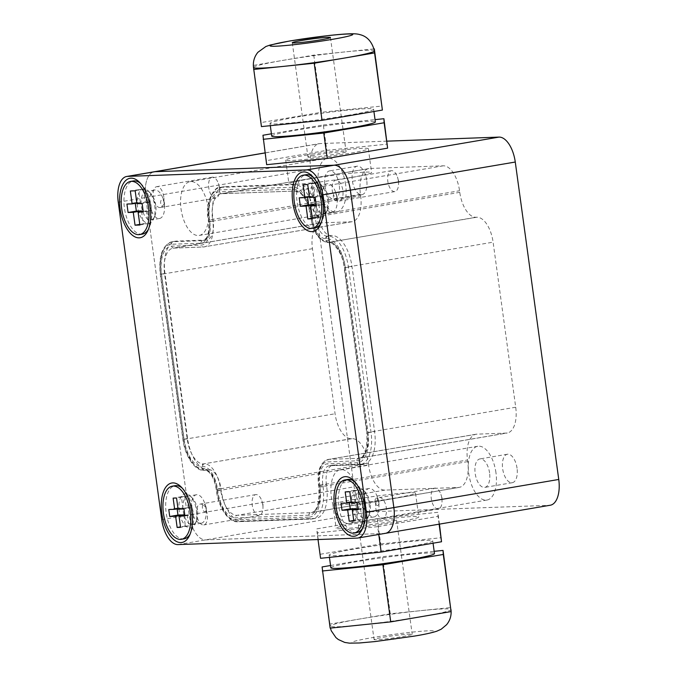 <?xml version="1.0" encoding="UTF-8"?>
<svg xmlns="http://www.w3.org/2000/svg" width="677" height="677" viewBox="0 0 677 677"><rect width="100%" height="100%" fill="white"/><g stroke="black" fill="none" stroke-linecap="round" stroke-linejoin="round"><path stroke-width="0.51" stroke-dasharray="3.38 2.54" d="M182.24 488.125A26.953 13.345 80.3 0 1 183.374 489.158A26.953 13.345 80.3 0 1 193.021 511.778A26.953 13.345 80.3 0 1 190.821 532.824A26.953 13.345 80.3 0 1 190.093 534.17M184.127 538.841A26.953 13.345 80.3 0 1 166.17 512.751A26.953 13.345 80.3 0 1 175.064 485.697M354.9 481.88A26.953 13.345 80.3 0 1 356.034 482.904A26.953 13.345 80.3 0 1 365.682 505.533A26.953 13.345 80.3 0 1 363.473 526.579A26.953 13.345 80.3 0 1 362.754 527.925M356.787 532.596A26.953 13.345 80.3 0 1 338.822 506.506A26.953 13.345 80.3 0 1 347.724 479.443M140.503 183.399A26.953 13.345 80.3 0 1 141.628 184.423A26.953 13.345 80.3 0 1 151.284 207.052A26.953 13.345 80.3 0 1 149.075 228.098A26.953 13.345 80.3 0 1 148.348 229.435M142.382 234.115A26.953 13.345 80.3 0 1 124.424 208.025A26.953 13.345 80.3 0 1 133.318 180.962M313.155 177.146A26.953 13.345 80.3 0 1 314.289 178.178A26.953 13.345 80.3 0 1 323.936 200.807A26.953 13.345 80.3 0 1 321.736 221.844A26.953 13.345 80.3 0 1 321.008 223.19M315.042 227.861A26.953 13.345 80.3 0 1 297.085 201.78A26.953 13.345 80.3 0 1 305.979 174.717M328.421 199.207A14.445 7.151 -99.7 0 0 323.251 187.08A14.445 7.151 -99.7 0 0 318.799 185.227A14.445 7.151 -99.7 0 0 314.035 199.723A14.445 7.151 -99.7 0 0 323.657 213.704A14.445 7.151 -99.7 0 0 327.245 210.479A14.445 7.151 -99.7 0 0 328.421 199.207M336.943 197.752A14.445 7.151 -99.7 0 0 335.665 192.37A14.445 7.151 -99.7 0 0 327.321 183.772A14.445 7.151 -99.7 0 0 322.557 198.268A14.445 7.151 -99.7 0 0 332.179 212.248A14.445 7.151 -99.7 0 0 337.205 201.374A14.445 7.151 -99.7 0 0 336.943 197.752M337.121 197.007A3.757 1.862 -99.7 0 0 336.791 195.602A3.757 1.862 -99.7 0 0 334.387 193.436A3.757 1.862 -99.7 0 0 333.372 197.142A3.757 1.862 -99.7 0 0 335.513 200.773A3.757 1.862 -99.7 0 0 337.188 197.946A3.757 1.862 -99.7 0 0 337.121 197.007M370.167 503.933A14.445 7.151 -99.7 0 0 364.996 491.807A14.445 7.151 -99.7 0 0 360.545 489.953A14.445 7.151 -99.7 0 0 355.78 504.45A14.445 7.151 -99.7 0 0 365.402 518.43A14.445 7.151 -99.7 0 0 368.982 515.205A14.445 7.151 -99.7 0 0 370.167 503.933M378.688 502.478A14.445 7.151 -99.7 0 0 377.411 497.096A14.445 7.151 -99.7 0 0 369.067 488.506A14.445 7.151 -99.7 0 0 364.302 503.003A14.445 7.151 -99.7 0 0 373.916 516.974A14.445 7.151 -99.7 0 0 378.951 506.108A14.445 7.151 -99.7 0 0 378.688 502.478M378.866 501.733A3.757 1.862 -99.7 0 0 378.528 500.337A3.757 1.862 -99.7 0 0 376.133 498.17A3.757 1.862 -99.7 0 0 375.117 501.869A3.757 1.862 -99.7 0 0 377.258 505.499A3.757 1.862 -99.7 0 0 378.934 502.681A3.757 1.862 -99.7 0 0 378.866 501.733M197.506 510.179A14.445 7.151 -99.7 0 0 192.336 498.06A14.445 7.151 -99.7 0 0 187.884 496.207A14.445 7.151 -99.7 0 0 183.12 510.703A14.445 7.151 -99.7 0 0 192.742 524.675A14.445 7.151 -99.7 0 0 196.33 521.451A14.445 7.151 -99.7 0 0 197.506 510.179M206.028 508.723A14.445 7.151 -99.7 0 0 204.75 503.341A14.445 7.151 -99.7 0 0 196.406 494.752A14.445 7.151 -99.7 0 0 191.642 509.248A14.445 7.151 -99.7 0 0 201.264 523.219A14.445 7.151 -99.7 0 0 206.29 512.354A14.445 7.151 -99.7 0 0 206.028 508.723M206.206 507.978A3.757 1.862 -99.7 0 0 205.876 506.582A3.757 1.862 -99.7 0 0 203.472 504.416A3.757 1.862 -99.7 0 0 202.457 508.114A3.757 1.862 -99.7 0 0 204.598 511.744A3.757 1.862 -99.7 0 0 206.273 508.926A3.757 1.862 -99.7 0 0 206.206 507.978M155.769 205.453A14.445 7.151 -99.7 0 0 150.599 193.326A14.445 7.151 -99.7 0 0 146.147 191.473A14.445 7.151 -99.7 0 0 141.375 205.969A14.445 7.151 -99.7 0 0 150.996 219.949A14.445 7.151 -99.7 0 0 154.584 216.725A14.445 7.151 -99.7 0 0 155.769 205.453M164.283 203.997A14.445 7.151 -99.7 0 0 163.013 198.615A14.445 7.151 -99.7 0 0 154.661 190.025A14.445 7.151 -99.7 0 0 149.896 204.522A14.445 7.151 -99.7 0 0 159.518 218.493A14.445 7.151 -99.7 0 0 164.545 207.627A14.445 7.151 -99.7 0 0 164.283 203.997M164.46 203.252A3.757 1.862 -99.7 0 0 164.13 201.848A3.757 1.862 -99.7 0 0 161.727 199.69A3.757 1.862 -99.7 0 0 160.72 203.388A3.757 1.862 -99.7 0 0 162.852 207.018A3.757 1.862 -99.7 0 0 164.528 204.2A3.757 1.862 -99.7 0 0 164.46 203.252M310.125 200.197A17.331 8.581 80.3 0 1 312.461 185.126A17.331 8.581 80.3 0 1 321.186 185.024A17.331 8.581 80.3 0 1 327.389 199.571A17.331 8.581 80.3 0 1 325.967 213.103A17.331 8.581 80.3 0 1 317.124 215.464A17.331 8.581 80.3 0 1 310.125 200.197M137.465 206.443A17.331 8.581 80.3 0 1 139.8 191.371A17.331 8.581 80.3 0 1 148.525 191.278A17.331 8.581 80.3 0 1 154.728 205.816A17.331 8.581 80.3 0 1 153.315 219.348A17.331 8.581 80.3 0 1 144.463 221.709A17.331 8.581 80.3 0 1 137.465 206.443M351.862 504.924A17.331 8.581 80.3 0 1 354.206 489.852A17.331 8.581 80.3 0 1 362.931 489.759A17.331 8.581 80.3 0 1 369.134 504.306A17.331 8.581 80.3 0 1 367.713 517.829A17.331 8.581 80.3 0 1 358.869 520.19A17.331 8.581 80.3 0 1 351.862 504.924M179.21 511.177A17.331 8.581 80.3 0 1 181.546 496.097A17.331 8.581 80.3 0 1 190.271 496.004A17.331 8.581 80.3 0 1 196.474 510.551A17.331 8.581 80.3 0 1 195.052 524.074A17.331 8.581 80.3 0 1 186.209 526.435A17.331 8.581 80.3 0 1 179.21 511.177M118.247 202.237L145.733 197.549A25.675 12.711 -99.7 0 1 154.204 171.78A25.675 12.711 -99.7 0 0 145.733 197.549L189.213 514.977A25.675 12.711 -99.7 0 0 205.478 539.907L384.536 533.434A25.675 12.711 -99.7 0 0 385.374 533.341M177.129 508.892L177.027 508.122L182.908 507.911L181.377 496.723L184.787 496.596L176.545 498.001M184.787 496.596L186.319 507.784L178.076 509.189M186.319 507.784L192.209 507.572L183.958 508.977M192.209 507.572L193.165 514.537L184.914 515.942M184.813 515.172L193.165 514.537M187.275 514.748L188.807 525.936L180.564 527.341M183.924 515.324L185.396 526.063L188.807 525.936M185.396 526.063L180.505 526.892M177.027 508.122L168.776 509.527M182.908 507.911L178.017 508.74M181.377 496.723L173.126 498.128M356.017 509.256L357.464 519.834L353.724 520.469M341.056 503.29L349.307 501.885L349.408 502.63M349.307 501.885L354.976 501.682L351.245 502.317M345.202 491.9L353.445 490.495L354.976 501.682M353.445 490.495L358.04 490.334L349.789 491.739M358.04 490.334L359.572 501.513L351.321 502.918M359.572 501.513L365.241 501.31L356.999 502.715M365.241 501.31L366.198 508.275L357.955 509.688M357.854 508.943L366.198 508.275M360.519 508.486L362.06 519.665L353.809 521.078M357.464 519.834L362.06 519.665M135.273 203.337L135.18 202.66L140.359 202.474L138.599 189.585L143.414 189.416L135.172 190.821M143.414 189.416L145.183 202.296L136.94 203.701M145.183 202.296L150.362 202.11L142.119 203.515M150.362 202.11L151.521 210.547L143.27 211.952M143.177 211.266L151.521 210.547M146.334 210.733L148.102 223.613L139.86 225.018M141.603 211.537L143.279 223.791L148.102 223.613M143.279 223.791L139.767 224.392M135.18 202.66L126.937 204.065M140.359 202.474L136.847 203.066M138.599 189.585L130.348 190.99M314.373 205.258L316.057 217.537L312.317 218.172M299.217 197.828L307.46 196.423L307.561 197.168M307.46 196.423L313.138 196.22L309.397 196.855M303.127 184.745L311.369 183.332L313.138 196.22M311.369 183.332L315.964 183.171L307.713 184.576M315.964 183.171L317.725 196.051L309.482 197.456M317.725 196.051L323.403 195.848L315.152 197.252M323.403 195.848L324.554 204.285L316.311 205.69M316.21 204.945L324.554 204.285M318.884 204.488L320.644 217.376L312.402 218.781M316.057 217.537L320.644 217.376M383.52 637.235A19.252 1.1 172.2 0 1 412.191 634.273A19.252 1.1 172.2 0 1 402.705 636.541A19.252 1.1 172.2 0 1 374.042 639.503A19.252 1.1 172.2 0 1 383.52 637.235M367.873 522.957A19.252 1.1 172.2 0 1 396.536 520.004A19.252 1.1 172.2 0 1 387.058 522.263A19.252 1.1 172.2 0 1 358.387 525.225A19.252 1.1 172.2 0 1 367.873 522.957M336.613 154.051A19.252 1.1 -7.8 0 0 346.099 151.783A19.252 1.1 -7.8 0 0 317.428 154.745A19.252 1.1 -7.8 0 0 307.942 157.013A19.252 1.1 -7.8 0 0 336.613 154.051M336.664 200.197A3.757 1.862 80.3 0 1 334.776 200.358A3.757 1.862 80.3 0 1 333.372 197.142A3.757 1.862 80.3 0 1 333.389 195.171L335.149 196.956L336.664 200.197A10.587 5.247 -99.7 0 0 339.355 201.052A10.587 5.247 -99.7 0 0 342.85 190.423A10.587 5.247 -99.7 0 0 335.792 180.167A10.587 5.247 -99.7 0 0 332.297 190.804A10.587 5.247 -99.7 0 0 333.389 195.171M375.667 503.815A3.757 1.862 80.3 0 1 375.117 501.869A3.757 1.862 80.3 0 1 375.633 498.585A3.757 1.862 80.3 0 1 377.546 498.602L376.894 501.682L375.667 503.815A10.587 5.247 -99.7 0 0 375.777 508.224A10.587 5.247 -99.7 0 0 382.835 518.472A10.587 5.247 -99.7 0 0 386.33 507.843A10.587 5.247 -99.7 0 0 379.281 497.595A10.587 5.247 -99.7 0 0 377.546 498.602M374.449 50.885A61.04 3.495 172.2 0 0 344.043 52.002A61.04 3.495 172.2 0 0 283.57 60.27L253.393 65.415L253.503 67.438A61.04 3.495 172.2 0 1 283.57 60.27L313.756 55.125L374.076 48.905M347.851 115.369A52.29 2.996 172.2 0 1 270.005 123.4A52.29 2.996 172.2 0 1 295.756 117.248A52.29 2.996 172.2 0 1 373.611 109.209A52.29 2.996 172.2 0 1 347.851 115.369M271.739 136.102A52.29 2.996 172.2 0 1 297.499 129.95A52.29 2.996 172.2 0 1 375.346 121.911M330.148 628.129L330.029 626.107A61.04 3.495 172.2 0 1 360.096 618.939A61.04 3.495 172.2 0 1 420.578 610.671A61.04 3.495 172.2 0 1 450.975 609.554A61.04 3.495 172.2 0 1 450.984 609.571A61.04 3.495 172.2 0 1 420.916 616.739A61.04 3.495 172.2 0 1 360.435 625.006A61.04 3.495 172.2 0 1 330.037 626.123A61.04 3.495 172.2 0 1 330.029 626.107L329.919 624.084L390.282 613.794L450.865 607.548M330.875 567.8A52.29 2.996 172.2 0 1 356.635 561.648A52.29 2.996 172.2 0 1 434.482 553.608M406.987 547.067A52.29 2.996 172.2 0 1 329.132 555.106A52.29 2.996 172.2 0 1 354.892 548.945A52.29 2.996 172.2 0 1 432.747 540.915A52.29 2.996 172.2 0 1 406.987 547.067M398.245 521.857A41.72 2.386 -7.8 0 0 418.792 516.949A41.72 2.386 -7.8 0 0 356.677 523.363A41.72 2.386 -7.8 0 0 336.13 528.272A41.72 2.386 -7.8 0 0 398.245 521.857M353.419 499.558A41.72 2.386 172.2 0 1 415.534 493.144A41.72 2.386 172.2 0 1 394.987 498.052A41.72 2.386 172.2 0 1 332.864 504.467A41.72 2.386 172.2 0 1 353.419 499.558M351.067 177.45A41.72 2.386 -7.8 0 0 371.614 172.542A41.72 2.386 -7.8 0 0 309.499 178.956A41.72 2.386 -7.8 0 0 288.952 183.865A41.72 2.386 -7.8 0 0 351.067 177.45M306.241 155.151A41.72 2.386 172.2 0 1 368.356 148.737A41.72 2.386 172.2 0 1 347.809 153.645A41.72 2.386 172.2 0 1 285.686 160.06A41.72 2.386 172.2 0 1 306.241 155.151M489.564 472.893A14.445 7.151 -99.7 0 0 479.942 458.921A14.445 7.151 -99.7 0 0 475.169 473.418A14.445 7.151 -99.7 0 0 484.791 487.389A14.445 7.151 -99.7 0 0 489.564 472.893M517.042 468.213A14.445 7.151 -99.7 0 0 507.428 454.233A14.445 7.151 -99.7 0 0 502.656 468.729A14.445 7.151 -99.7 0 0 512.277 482.709A14.445 7.151 -99.7 0 0 517.042 468.213M339.245 184.855A14.445 7.151 -99.7 0 0 329.631 170.875A14.445 7.151 -99.7 0 0 324.858 185.371A14.445 7.151 -99.7 0 0 334.48 199.351A14.445 7.151 -99.7 0 0 339.245 184.855M366.731 180.167A14.445 7.151 -99.7 0 0 357.109 166.195A14.445 7.151 -99.7 0 0 352.345 180.691A14.445 7.151 -99.7 0 0 361.967 194.663A14.445 7.151 -99.7 0 0 366.731 180.167M358.531 496.089A27.275 13.506 -99.7 0 0 340.362 469.694A27.275 13.506 -99.7 0 0 331.358 497.07A27.275 13.506 -99.7 0 0 349.527 523.473A27.275 13.506 -99.7 0 0 358.531 496.089M495.953 472.664A27.275 13.506 -99.7 0 0 477.784 446.261A27.275 13.506 -99.7 0 0 468.78 473.646A27.275 13.506 -99.7 0 0 486.949 500.049A27.275 13.506 -99.7 0 0 495.953 472.664M208.22 208.051A27.275 13.506 -99.7 0 0 190.051 181.656A27.275 13.506 -99.7 0 0 181.047 209.032A27.275 13.506 -99.7 0 0 199.216 235.435A27.275 13.506 -99.7 0 0 208.22 208.051M345.642 184.626A27.275 13.506 -99.7 0 0 327.473 158.223A27.275 13.506 -99.7 0 0 318.469 185.608A27.275 13.506 -99.7 0 0 336.638 212.003A27.275 13.506 -99.7 0 0 345.642 184.626M441.853 498.382A10.587 5.247 -99.7 0 0 440.913 494.43A10.587 5.247 -99.7 0 0 434.795 488.134A10.587 5.247 -99.7 0 0 431.3 498.763A10.587 5.247 -99.7 0 0 438.357 509.011A10.587 5.247 -99.7 0 0 442.039 501.039A10.587 5.247 -99.7 0 0 441.853 498.382M202.914 504.924A10.587 5.247 -99.7 0 0 200.223 504.077A10.587 5.247 -99.7 0 0 196.728 514.706A10.587 5.247 -99.7 0 0 203.785 524.954A10.587 5.247 -99.7 0 0 207.28 514.325A10.587 5.247 -99.7 0 0 206.189 509.95L206.096 507.225L202.914 504.924A3.757 1.862 80.3 0 1 205.876 506.582A3.757 1.862 80.3 0 1 206.273 508.926A3.757 1.862 80.3 0 1 206.189 509.95M262.794 504.856A10.587 5.247 -99.7 0 0 261.864 500.912A10.587 5.247 -99.7 0 0 255.745 494.608A10.587 5.247 -99.7 0 0 252.25 505.237A10.587 5.247 -99.7 0 0 259.299 515.493A10.587 5.247 -99.7 0 0 262.989 507.522A10.587 5.247 -99.7 0 0 262.794 504.856M163.8 196.897A10.587 5.247 -99.7 0 0 156.742 186.649A10.587 5.247 -99.7 0 0 153.247 197.278A10.587 5.247 -99.7 0 0 160.305 207.526A10.587 5.247 -99.7 0 0 162.04 206.519L164.528 203.54L163.91 201.306A10.587 5.247 -99.7 0 0 163.8 196.897M219.314 187.436A10.587 5.247 -99.7 0 0 218.383 183.484A10.587 5.247 -99.7 0 0 212.256 177.188A10.587 5.247 -99.7 0 0 208.761 187.817A10.587 5.247 -99.7 0 0 215.819 198.065A10.587 5.247 -99.7 0 0 219.509 190.093A10.587 5.247 -99.7 0 0 219.314 187.436M398.372 180.954A10.587 5.247 -99.7 0 0 397.433 177.002A10.587 5.247 -99.7 0 0 391.314 170.706A10.587 5.247 -99.7 0 0 387.819 181.334A10.587 5.247 -99.7 0 0 394.869 191.583A10.587 5.247 -99.7 0 0 398.558 183.611A10.587 5.247 -99.7 0 0 398.372 180.954M178 544.596L370.387 511.795A25.675 12.711 80.3 0 1 354.122 486.865L310.641 169.436L145.733 197.549L189.213 514.977A25.675 12.711 -99.7 0 0 205.478 539.907L384.536 533.434L357.05 538.113M370.387 511.795L549.445 505.321L384.536 533.434M377.69 526.655L317.098 532.901L316.878 528.855L377.233 518.565L437.824 512.32L438.044 516.365L377.69 526.655L378.756 534.475M163.91 201.306A3.757 1.862 80.3 0 1 164.13 201.848A3.757 1.862 80.3 0 1 164.528 204.2A3.757 1.862 80.3 0 1 162.04 206.519M208.702 469.61A19.252 9.537 80.3 0 1 220.905 488.312L221.125 489.894A32.09 15.893 -99.7 0 0 241.461 521.062L315 518.404A32.09 15.893 -99.7 0 0 316.041 518.294A32.09 15.893 -99.7 0 0 326.636 486.078L326.424 484.495A19.252 9.537 80.3 0 1 332.779 465.167A19.252 9.537 80.3 0 1 333.406 465.099L362.982 464.033A32.09 15.893 -99.7 0 0 364.023 463.923A32.09 15.893 -99.7 0 0 374.618 431.706L352.006 266.645A32.09 15.893 -99.7 0 0 331.671 235.486L330.875 235.511A19.252 9.537 80.3 0 1 318.672 216.818L318.452 215.227A32.09 15.893 -99.7 0 0 298.117 184.059L224.578 186.725A32.09 15.893 -99.7 0 0 223.537 186.827A32.09 15.893 -99.7 0 0 212.942 219.043L213.162 220.634A19.252 9.537 80.3 0 1 206.798 239.963A19.252 9.537 80.3 0 1 206.172 240.022L176.595 241.097A32.09 15.893 -99.7 0 0 175.555 241.198A32.09 15.893 -99.7 0 0 164.96 273.415L187.571 438.476A32.09 15.893 -99.7 0 0 207.907 469.643L204.336 470.253L207.907 469.643M266.662 164.689L266.433 160.644L326.796 150.353L387.379 144.108M386.982 141.155L319.95 143.583L265.054 152.943M310.641 169.436A25.675 12.711 80.3 0 1 319.112 143.668A25.675 12.711 80.3 0 1 319.95 143.583M550.274 505.228A25.675 12.711 80.3 0 1 549.445 505.321M368.398 463.593L368.618 465.184A25.675 12.711 -99.7 0 0 384.883 490.114L458.422 487.457A25.675 12.711 -99.7 0 0 459.26 487.372A25.675 12.711 -99.7 0 0 467.731 461.596L467.519 460.013A25.675 12.711 80.3 0 1 475.99 434.236A25.675 12.711 80.3 0 1 476.828 434.152L506.404 433.085A25.675 12.711 -99.7 0 0 507.242 433.001A25.675 12.711 -99.7 0 0 515.713 407.224L493.101 242.163A25.675 12.711 -99.7 0 0 476.836 217.232L476.033 217.266A25.675 12.711 80.3 0 1 459.768 192.327L459.548 190.745A25.675 12.711 -99.7 0 0 443.283 165.814L369.744 168.471A25.675 12.711 -99.7 0 0 368.906 168.556A25.675 12.711 -99.7 0 0 360.435 194.333L360.646 195.915A25.675 12.711 80.3 0 1 352.175 221.692A25.675 12.711 80.3 0 1 351.338 221.777L321.761 222.843A25.675 12.711 -99.7 0 0 320.923 222.928A25.675 12.711 -99.7 0 0 312.452 248.704L335.064 413.765A25.675 12.711 -99.7 0 0 351.329 438.696L352.133 438.662A25.675 12.711 80.3 0 1 368.398 463.593L220.533 488.802L220.744 490.393A25.675 12.711 -99.7 0 0 237.018 515.324L310.557 512.658A25.675 12.711 -99.7 0 0 311.395 512.574A25.675 12.711 -99.7 0 0 319.866 486.805L319.646 485.214L467.519 460.013M318.012 539.527L317.098 532.901M320.576 558.297L316.878 528.855M320.356 554.251L380.711 543.961L377.233 518.565M439.441 524.125L437.824 512.32M380.711 543.961L441.302 537.716M439.119 524.184L438.044 516.365M329.919 624.084L322.091 566.945M330.562 565.507L382.454 556.663L434.169 551.332M390.282 613.794L382.454 556.663M271.426 133.809L323.318 124.957L326.796 150.353M323.318 124.957L375.033 119.626M262.955 135.248L266.433 160.644M313.756 55.125L321.575 112.264L382.166 106.018M253.393 65.415L261.22 122.554L321.575 112.264M261.44 126.599L261.22 122.554M161.727 519.665L354.122 486.865M413.926 636.135A41.779 2.395 172.2 0 1 357.329 642.989A41.779 2.395 172.2 0 1 372.299 637.641A41.779 2.395 172.2 0 1 428.896 630.786A41.779 2.395 172.2 0 1 413.926 636.135M308.94 515.214L235.393 517.871A27.918 13.828 80.3 0 1 217.706 490.757L217.486 489.175A23.424 11.602 -99.7 0 0 202.643 466.419L201.848 466.453A27.918 13.828 80.3 0 1 184.152 439.339L161.541 274.278A27.918 13.828 80.3 0 1 171.67 246.157L201.247 245.091A23.424 11.602 -99.7 0 0 209.743 221.497L209.523 219.907A27.918 13.828 80.3 0 1 219.644 191.786L293.183 189.128A27.918 13.828 80.3 0 1 310.878 216.242L311.098 217.825A23.424 11.602 -99.7 0 0 325.942 240.572L326.737 240.547A27.918 13.828 80.3 0 1 344.432 267.66L367.044 432.721A27.918 13.828 80.3 0 1 356.914 460.842L327.338 461.909A23.424 11.602 -99.7 0 0 318.842 485.502L319.062 487.093A27.918 13.828 80.3 0 1 308.94 515.214A2.243 1.946 -92.1 0 1 310.557 512.658L458.422 487.457M309.194 517.118A29.847 14.776 -99.7 0 0 320.018 487.059L319.806 485.468A21.503 10.646 80.3 0 1 327.6 463.813L357.177 462.746A29.847 14.776 -99.7 0 0 368 432.688L345.388 267.627A29.847 14.776 -99.7 0 0 326.483 238.642L325.679 238.668A21.503 10.646 80.3 0 1 312.055 217.791L311.835 216.208A29.847 14.776 -99.7 0 0 292.929 187.224L219.39 189.882A29.847 14.776 -99.7 0 0 208.567 219.94L208.778 221.531A21.503 10.646 80.3 0 1 200.984 243.187L171.408 244.253A29.847 14.776 -99.7 0 0 160.584 274.312L183.196 439.373A29.847 14.776 -99.7 0 0 202.101 468.357L202.905 468.323A21.503 10.646 80.3 0 1 216.53 489.209L216.75 490.791A29.847 14.776 -99.7 0 0 235.655 519.775L309.194 517.118A2.243 1.946 87.9 0 0 311.428 519.014L315 518.404M183.196 439.373L184 439.085L161.388 274.024A32.09 15.893 80.3 0 1 171.983 241.807A32.09 15.893 80.3 0 1 173.024 241.706L202.601 240.631A19.252 9.537 -99.7 0 0 203.227 240.572A19.252 9.537 -99.7 0 0 209.582 221.244L209.371 219.653A32.09 15.893 80.3 0 1 219.957 187.436A32.09 15.893 80.3 0 1 221.007 187.334L294.546 184.669A32.09 15.893 80.3 0 1 314.881 215.836L315.101 217.427A19.252 9.537 -99.7 0 0 327.296 236.121L328.1 236.095A32.09 15.893 80.3 0 1 348.435 267.254L371.047 432.315A32.09 15.893 80.3 0 1 360.452 464.532A32.09 15.893 80.3 0 1 359.402 464.642L329.826 465.708A19.252 9.537 -99.7 0 0 329.2 465.776A19.252 9.537 -99.7 0 0 322.844 485.104L323.064 486.687A32.09 15.893 80.3 0 1 312.469 518.904A32.09 15.893 80.3 0 1 311.428 519.014L237.889 521.671A32.09 15.893 80.3 0 1 217.554 490.503L217.334 488.921A19.252 9.537 -99.7 0 0 205.131 470.219A2.243 1.946 87.9 0 1 204.911 470.244L204.107 470.27A2.243 1.946 87.9 0 0 204.336 470.253A32.09 15.893 80.3 0 1 184 439.085L187.571 438.476M216.53 489.209L220.905 488.312M216.75 490.791L221.125 489.894M235.655 519.775A2.243 1.946 87.9 0 0 237.889 521.671L241.461 521.062M320.018 487.059L326.636 486.078M319.806 485.468L326.424 484.495M362.982 464.033L359.402 464.642A2.243 1.946 -92.1 0 1 359.182 464.659L329.606 465.734A2.243 1.946 -92.1 0 0 329.826 465.708L333.406 465.099M368 432.688L374.618 431.706M345.388 267.627L352.006 266.645M326.483 238.642A2.243 1.946 87.9 0 1 328.1 236.095L331.671 235.486M325.679 238.668A2.243 1.946 87.9 0 1 327.296 236.121L330.875 235.511M312.055 217.791L318.672 216.818M311.835 216.208L318.452 215.227M292.929 187.224A2.243 1.946 87.9 0 1 294.546 184.669L298.117 184.059M219.39 189.882A2.243 1.946 87.9 0 1 221.007 187.334L224.578 186.725M208.778 221.531L208.262 219.915L212.942 219.043M206.798 239.963L203.227 240.572L206.35 238.042C208.584 234.318 209.295 228.809 208.482 221.506L213.162 220.634M200.984 243.187A2.243 1.946 -92.1 0 1 202.601 240.631L206.172 240.022M171.408 244.253A2.243 1.946 -92.1 0 1 173.024 241.706L176.595 241.097M160.584 274.312L164.96 273.415M443.283 165.814L295.417 191.024L221.878 193.681A25.675 12.711 -99.7 0 0 221.04 193.766A25.675 12.711 -99.7 0 0 212.561 219.534L212.781 221.125L360.646 195.915M476.836 217.232L328.167 242.468A25.675 12.711 80.3 0 1 311.902 217.537L311.682 215.955A25.675 12.711 -99.7 0 0 295.417 191.024A2.243 1.946 -92.1 0 1 293.183 189.128M310.878 216.242L459.548 190.745M360.435 194.333L209.523 219.907M219.644 191.786A2.243 1.946 -92.1 0 0 221.878 193.681L369.744 168.471M209.743 221.497L212.781 221.125A25.675 12.711 80.3 0 1 204.31 246.893A25.675 12.711 80.3 0 1 203.472 246.978L173.896 248.053A25.675 12.711 -99.7 0 0 173.058 248.137A25.675 12.711 -99.7 0 0 164.587 273.906L187.199 438.967A25.675 12.711 -99.7 0 0 203.464 463.906L352.133 438.662M351.338 221.777L203.472 246.978A2.243 1.946 -92.1 0 1 201.247 245.091M312.452 248.704L161.541 274.278M171.67 246.157A2.243 1.946 -92.1 0 0 173.896 248.053L321.761 222.843M351.329 438.696L203.464 463.906A2.243 1.946 87.9 0 0 201.848 466.453M184.152 439.339L335.064 413.765M202.643 466.419A2.243 1.946 87.9 0 1 204.259 463.872A25.675 12.711 80.3 0 1 220.533 488.802L217.486 489.175M325.942 240.572A2.243 1.946 87.9 0 0 328.167 242.468L476.033 217.266M459.768 192.327L310.794 217.799C313.468 232.998 319.189 241.232 327.947 242.493L328.743 242.468A2.243 1.946 87.9 0 0 328.971 242.442A25.675 12.711 -99.7 0 1 345.236 267.373L493.101 242.163M515.713 407.224L367.848 432.434L345.236 267.373L344.128 267.635L366.739 432.696L367.848 432.434A25.675 12.711 -99.7 0 1 359.369 458.202L507.242 433.001M318.842 485.502L319.646 485.214A25.675 12.711 80.3 0 1 328.125 459.446A25.675 12.711 80.3 0 1 328.963 459.361L358.539 458.287A25.675 12.711 -99.7 0 0 359.369 458.202C365.165 456.78 367.619 448.276 366.739 432.696L367.044 432.721M356.914 460.842A2.243 1.946 -92.1 0 1 358.539 458.287L506.404 433.085M476.828 434.152L328.963 459.361A2.243 1.946 -92.1 0 0 327.338 461.909M467.731 461.596L318.757 487.068C319.646 502.647 317.183 511.152 311.395 512.574L459.26 487.372M384.883 490.114L237.018 515.324A2.243 1.946 -92.1 0 0 235.393 517.871M217.706 490.757L368.618 465.184M311.098 217.825L310.574 216.217C308.771 205.3 305.276 197.582 300.097 193.047L295.189 191.041L221.04 193.766L368.906 168.556M326.737 240.547A2.243 1.946 87.9 0 0 328.743 242.468C329.487 239.768 342.816 250.236 344.128 267.635L344.432 267.66M319.062 487.093L318.545 485.485C316.938 471.099 320.128 462.425 328.125 459.446L475.99 434.236M223.537 186.827L219.957 187.436C216.217 185.32 204.192 200.248 208.262 219.915L208.567 219.94M202.101 468.357A2.243 1.946 87.9 0 0 204.107 470.27C195.695 471.497 185.007 456.95 182.892 439.348L160.28 274.287C158.401 256.109 162.302 245.286 171.983 241.807L175.555 241.198M202.905 468.323A2.243 1.946 87.9 0 0 204.911 470.244L208.304 471.641C212.172 474.958 214.812 480.805 216.225 489.183L216.445 490.774C218.561 508.376 229.249 522.923 237.661 521.696L311.2 519.031L316.041 518.294M364.023 463.923L359.182 464.659A2.243 1.946 -92.1 0 1 357.177 462.746M332.779 465.167L329.606 465.734A2.243 1.946 -92.1 0 1 327.6 463.813M314.289 178.178L311.987 175.893M327.321 183.772L318.799 185.227M336.791 195.602L335.665 192.37M356.034 482.904L353.732 480.628M369.067 488.506L360.545 489.953M378.528 500.337L377.411 497.096M183.374 489.158L181.072 486.873M196.406 494.752L187.884 496.207M206.096 507.225L204.75 503.341M141.628 184.423L139.335 182.138M154.661 190.025L146.147 191.473M164.215 202.093L163.013 198.615M323.251 187.08L321.186 185.024M150.599 193.326L148.525 191.278M364.996 491.807L362.931 489.759M192.336 498.06L190.271 496.004M196.33 521.451L195.052 524.074M368.982 515.205L367.713 517.829M154.584 216.725L153.315 219.348M327.245 210.479L325.967 213.103M164.528 203.54L164.545 207.627M159.518 218.493L150.996 219.949M149.075 228.098L147.662 231.009M206.273 508.537L206.29 512.354M201.264 523.219L192.742 524.675M190.821 532.824L189.408 535.735M378.934 502.681L378.951 506.108M373.916 516.974L365.402 518.43M363.473 526.579L362.06 529.49M337.188 197.946L337.205 201.374M332.179 212.248L323.657 213.704M321.736 221.844L320.323 224.764M396.536 520.004L412.191 634.273M330.444 37.514L346.099 151.783M270.005 123.4L270.309 125.685M330.41 628.104L330.037 626.123M329.445 557.383L329.132 555.106M415.534 493.144L418.792 516.949M368.356 148.737L371.614 172.542M507.428 454.233L479.942 458.921M357.109 166.195L329.631 170.875M477.784 446.261L340.362 469.694M327.473 158.223L190.051 181.656M434.795 488.134L379.281 497.595M442.039 501.039L442.022 497.646L440.913 494.43M255.745 494.608L200.223 504.077M262.989 507.522L262.972 504.12L261.864 500.912M212.256 177.188L156.742 186.649M219.509 190.093L219.492 186.691L218.383 183.484M391.314 170.706L335.792 180.167M398.558 183.611L398.541 180.217L397.433 177.002M352.175 221.692L203.252 247.003L173.058 248.137L320.923 222.928M265.045 152.884L319.112 143.668M394.869 191.583L339.355 201.052M215.819 198.065L160.305 207.526M259.299 515.493L203.785 524.954M438.357 509.011L382.835 518.472M336.638 212.003L199.216 235.435M486.949 500.049L349.527 523.473M361.967 194.663L334.48 199.351M512.277 482.709L484.791 487.389M285.686 160.06L288.952 183.865M332.864 504.467L336.13 528.272M433.06 543.208L432.747 540.915M373.611 109.209L373.924 111.51M292.295 42.736L307.942 157.013M358.387 525.225L374.042 639.503"/><path stroke-width="1.02" d="M190.093 534.17A26.953 13.345 80.3 0 1 184.127 538.841L181.377 539.307A26.953 13.345 -99.7 0 0 190.279 512.252A26.953 13.345 -99.7 0 0 172.313 486.162A26.953 13.345 -99.7 0 0 163.419 513.225A26.953 13.345 -99.7 0 0 181.377 539.307M362.754 527.925A26.953 13.345 80.3 0 1 356.787 532.596L354.037 533.061A26.953 13.345 -99.7 0 0 362.931 506.007A26.953 13.345 -99.7 0 0 344.974 479.917A26.953 13.345 -99.7 0 0 336.08 506.971A26.953 13.345 -99.7 0 0 354.037 533.061M148.348 229.435A26.953 13.345 80.3 0 1 142.382 234.115L139.631 234.58A26.953 13.345 -99.7 0 0 148.534 207.517A26.953 13.345 -99.7 0 0 130.576 181.436A26.953 13.345 -99.7 0 0 121.674 208.491A26.953 13.345 -99.7 0 0 139.631 234.58M321.008 223.19A26.953 13.345 80.3 0 1 315.042 227.861L312.292 228.335A26.953 13.345 -99.7 0 0 321.194 201.272A26.953 13.345 -99.7 0 0 303.228 175.182A26.953 13.345 -99.7 0 0 294.334 202.245A26.953 13.345 -99.7 0 0 312.292 228.335M322.794 201.213A30.169 14.936 -99.7 0 0 311.987 175.893A30.169 14.936 -99.7 0 0 296.805 176.062A30.169 14.936 -99.7 0 0 292.735 202.305A30.169 14.936 -99.7 0 0 304.921 228.877A30.169 14.936 -99.7 0 0 320.323 224.764A30.169 14.936 -99.7 0 0 322.794 201.213M303.228 175.182L305.979 174.717A26.953 13.345 80.3 0 1 313.155 177.146M364.531 505.947A30.169 14.936 -99.7 0 0 353.732 480.628A30.169 14.936 -99.7 0 0 338.542 480.788A30.169 14.936 -99.7 0 0 334.48 507.031A30.169 14.936 -99.7 0 0 346.658 533.603A30.169 14.936 -99.7 0 0 362.06 529.49A30.169 14.936 -99.7 0 0 364.531 505.947M344.974 479.917L347.724 479.443A26.953 13.345 80.3 0 1 354.9 481.88M191.87 512.193A30.169 14.936 -99.7 0 0 181.072 486.873A30.169 14.936 -99.7 0 0 165.89 487.042A30.169 14.936 -99.7 0 0 161.82 513.276A30.169 14.936 -99.7 0 0 174.006 539.848A30.169 14.936 -99.7 0 0 189.408 535.735A30.169 14.936 -99.7 0 0 191.87 512.193M172.313 486.162L175.064 485.697A26.953 13.345 80.3 0 1 182.24 488.125M150.133 207.467A30.169 14.936 -99.7 0 0 139.335 182.138A30.169 14.936 -99.7 0 0 124.145 182.308A30.169 14.936 -99.7 0 0 120.074 208.55A30.169 14.936 -99.7 0 0 132.26 235.122A30.169 14.936 -99.7 0 0 147.662 231.009A30.169 14.936 -99.7 0 0 150.133 207.467M130.576 181.436L133.318 180.962A26.953 13.345 80.3 0 1 140.503 183.399M130.348 190.99L135.172 190.821L136.94 203.701L142.119 203.515L143.27 211.952L138.091 212.138L139.86 225.018L135.036 225.196L133.276 212.316L128.088 212.502L126.937 204.065L132.117 203.879L130.348 190.99M173.126 498.128L176.545 498.001L178.076 509.189L183.958 508.977L184.914 515.942L179.033 516.162L180.564 527.341L177.146 527.468L175.614 516.28L169.732 516.492L168.776 509.527L174.666 509.316L173.126 498.128M384.536 533.434A25.675 12.711 -99.7 0 0 385.374 533.341A25.675 12.711 -99.7 0 0 393.845 507.572L350.364 190.144A25.675 12.711 -99.7 0 0 334.099 165.213L155.041 171.696A25.675 12.711 -99.7 0 0 154.204 171.78L265.045 152.884M127.555 176.384A25.675 12.711 -99.7 0 0 126.726 176.469A25.675 12.711 -99.7 0 0 118.247 202.237L161.727 519.665A25.675 12.711 -99.7 0 0 178 544.596L357.05 538.113A25.675 12.711 -99.7 0 0 357.888 538.029A25.675 12.711 -99.7 0 0 366.359 512.261L322.878 194.832A25.675 12.711 -99.7 0 0 306.613 169.902L127.555 176.384L155.041 171.696A25.675 12.711 -99.7 0 0 154.204 171.78L126.726 176.469M306.046 206.062L307.807 218.942L312.402 218.781L310.633 205.893L316.311 205.69L315.152 197.252L309.482 197.456L307.713 184.576L303.127 184.745L304.887 197.625L299.217 197.828L300.368 206.265L306.046 206.062L314.289 204.657L314.373 205.258M347.69 510.052L349.222 521.239L353.809 521.078L352.277 509.891L357.955 509.688L356.999 502.715L351.321 502.918L349.789 491.739L345.202 491.9L346.734 503.087L341.056 503.29L342.012 510.263L347.69 510.052L355.933 508.647L356.017 509.256M184.813 515.172L179.033 516.162M180.505 526.892L177.146 527.468M177.129 508.892L177.975 515.087L183.865 514.875L183.924 515.324M183.865 514.875L175.614 516.28M177.975 515.087L169.732 516.492M178.017 508.74L174.666 509.316M353.724 520.469L349.222 521.239M349.408 502.63L350.254 508.859L355.933 508.647M350.254 508.859L342.012 510.263M351.245 502.317L346.734 503.087M357.854 508.943L352.277 509.891M143.177 211.266L138.091 212.138M139.767 224.392L135.036 225.196M135.273 203.337L136.339 211.097L141.518 210.902L141.603 211.537M141.518 210.902L133.276 212.316M136.339 211.097L128.088 212.502M136.847 203.066L132.117 203.879M312.317 218.172L307.807 218.942M307.561 197.168L308.619 204.86L314.289 204.657M308.619 204.86L300.368 206.265M309.397 196.855L304.887 197.625M316.21 204.945L310.633 205.893M301.781 40.476A19.252 1.1 172.2 0 1 330.444 37.514A19.252 1.1 172.2 0 1 320.957 39.782A19.252 1.1 172.2 0 1 292.295 42.736A19.252 1.1 172.2 0 1 301.781 40.476M374.076 48.905L374.449 50.902A61.04 3.495 172.2 0 1 374.449 50.902L374.567 52.924L344.381 58.07A61.04 3.495 172.2 0 1 283.908 66.338A61.04 3.495 172.2 0 1 253.503 67.455A61.04 3.495 172.2 0 1 253.503 67.438L261.44 126.599L322.032 120.354L314.204 63.215L253.621 69.46M373.924 111.51L375.346 121.911A52.29 2.996 172.2 0 1 349.594 128.063A52.29 2.996 172.2 0 1 271.739 136.102L270.309 125.685M433.06 543.208L434.482 553.608A52.29 2.996 172.2 0 1 408.73 559.761A52.29 2.996 172.2 0 1 330.875 567.8L329.445 557.383M253.503 67.455C252.851 61.725 254.324 56.656 257.929 52.264L265.875 46.51L270.047 45.063L289.925 40.942L329.225 35.466C348.257 33.435 355.933 33.351 359.749 34.586C367.095 36.253 371.995 41.686 374.449 50.885A61.04 3.495 172.2 0 1 344.381 58.07L314.204 63.215M434.169 551.332L443.037 550.418L451.094 611.593L390.731 621.884L330.148 628.129L322.091 566.945L330.562 565.507M357.888 538.029L385.374 533.341A25.675 12.711 -99.7 0 0 393.845 507.572L350.364 190.144A25.675 12.711 -99.7 0 0 334.099 165.213L155.041 171.696L265.054 152.943M366.359 512.261L558.753 479.46L515.273 162.031L322.878 194.832M375.033 119.626L383.901 118.712L387.608 148.153L327.245 158.443L266.662 164.689L262.955 135.248L271.426 133.809M306.613 169.902L499 137.101L386.982 141.155M499 137.101A25.675 12.711 80.3 0 1 515.273 162.031M558.753 479.46A25.675 12.711 80.3 0 1 550.274 505.228L385.374 533.341M439.441 524.125L441.531 541.761L381.168 552.051L320.576 558.297L318.012 539.527M381.168 552.051L378.756 534.475M441.531 541.761L439.119 524.184M390.731 621.884L382.903 564.745L322.32 570.99M443.037 550.418L443.266 554.463L382.903 564.745M451.094 611.593L443.266 554.463M383.901 118.712L384.13 122.757L323.767 133.047L327.245 158.443M323.767 133.047L263.184 139.293M384.13 122.757L387.608 148.153M374.567 52.924L382.395 110.063L322.032 120.354M374.339 48.879L382.395 110.063M290.551 40.882A41.779 2.395 -7.8 0 0 275.59 46.222A41.779 2.395 -7.8 0 0 332.187 39.376A41.779 2.395 -7.8 0 0 347.149 34.028A41.779 2.395 -7.8 0 0 290.551 40.882M450.975 609.554C451.635 615.275 450.171 620.327 446.592 624.71L441.201 629.212L436.724 631.226C431.723 632.843 424.335 634.459 414.552 636.067L374.948 641.576L359.411 642.981L349.408 643.15L344.72 642.422L338.314 639.52L335.91 637.582L331.281 630.803L330.41 628.104"/></g></svg>
